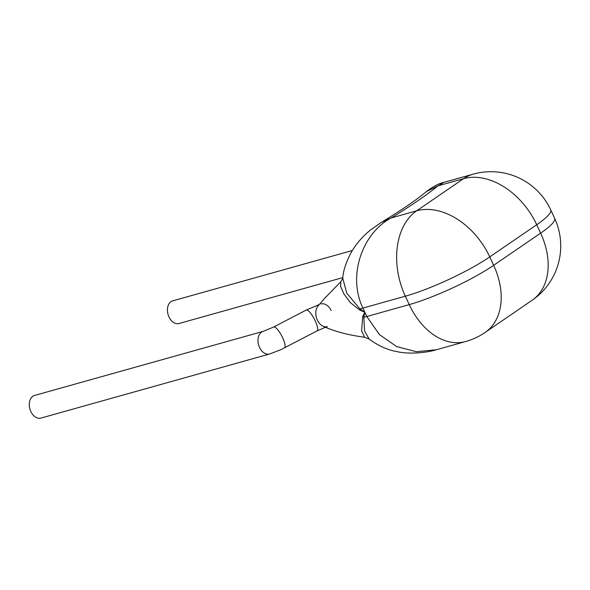 <?xml version="1.0" encoding="UTF-8"?>
<svg xmlns="http://www.w3.org/2000/svg" width="590" height="590" viewBox="0 0 590 590"><rect width="100%" height="100%" fill="white"/><g stroke="black" fill="none" stroke-linecap="round" stroke-linejoin="round"><path stroke-width="0.89" d="M342.849 277.595L179.05 323.497A11.756 8.142 -105.7 0 1 168.452 315.665A11.756 8.142 -105.7 0 1 170.989 301.66A11.756 8.142 -105.7 0 1 172.7 300.856L352.341 250.514M340.858 281.718L324.832 298.12L317.877 306.173A11.756 8.142 74.3 0 0 317.332 320.031A11.756 8.142 74.3 0 0 322.855 326.108C334.257 331.388 348.166 335.098 364.576 337.229L361.611 330.71L362.717 316.447L364.856 312.294L359.76 310.067L350.364 302.626L343.837 293.798L340.555 286.239L340.865 281.718L342.775 278.325L346.765 293.164L359.907 308.88L364.856 312.294L363.816 317.295L364.554 330.872L369.141 339.088M426.231 191.698C416.887 199.627 401.886 209.87 381.236 222.43L391.111 217.968L416.665 210.807L463.637 178.645L438.075 185.813L426.268 191.669C433.104 186.484 438.997 183.379 443.938 182.347L438.075 185.813A208.41 34.397 155.1 0 1 391.111 217.968C362.739 233.035 347.149 275.242 362.902 308.091L366.81 316.506L379.37 334.545L396.687 346.61L416.437 351.714L436.43 349.73C425.914 353.034 407.594 354.302 397.129 351.625C387.954 350.128 378.618 345.954 369.134 339.095M359.76 310.067A14.108 6.903 120 0 0 359.907 308.88A47.03 7.766 -24.9 0 0 362.902 308.091L405.33 296.195L409.239 304.61L366.81 316.506A47.03 7.766 -24.9 0 1 363.816 317.295A14.108 9.801 -160.6 0 0 362.717 316.447M317.332 320.031A11.756 8.142 74.3 0 0 327.413 326.617M284.491 347.886A11.756 3.083 62.5 0 0 282.684 337.841A11.756 3.083 62.5 0 0 273.635 327.03L263.258 331.351L34.567 395.44A11.756 8.142 74.3 0 0 32.856 396.244A11.756 8.142 74.3 0 0 30.319 410.249A11.756 8.142 74.3 0 0 40.916 418.089L269.608 353.993L280.678 349.767L317.036 330.946L325.378 327.273M331.145 310.569A11.756 8.142 74.3 0 0 321.063 303.975M493.653 265.308L540.624 233.146L536.716 224.731L489.752 256.893L493.653 265.308A65.844 10.871 155.1 0 1 409.239 304.61A65.844 45.6 -105.7 0 0 465.687 341.529A65.844 65.844 0 0 0 485.12 332.458A65.844 46.241 -124.4 0 0 493.653 265.308M473.209 174.153A65.844 45.6 74.3 0 0 463.637 178.645A65.844 46.241 55.6 0 1 536.716 224.731A65.844 10.871 155.1 0 0 550.699 209.826A65.844 65.844 0 0 0 473.209 174.153L443.975 182.347M416.665 210.807A65.844 45.6 74.3 0 0 405.33 296.195A65.844 10.871 155.1 0 0 489.752 256.893A65.844 46.241 -124.4 0 0 416.665 210.807M550.699 209.826L554.607 218.241A65.844 10.871 155.1 0 1 540.624 233.146A65.844 46.241 55.6 0 1 532.084 300.295L485.12 332.458M273.635 327.03L306.173 310.082A11.756 3.083 62.5 0 1 315.23 320.894A11.756 3.083 62.5 0 1 317.036 330.946M263.258 331.351A11.756 8.142 74.3 0 0 261.547 332.155A11.756 8.142 74.3 0 0 259.526 347.399A11.756 8.142 74.3 0 0 269.608 353.993M532.084 300.295A65.844 65.844 0 0 0 554.607 218.241M465.687 341.529L436.452 349.723M381.221 222.437L369.878 230.476C362.371 236.73 356.308 243.773 351.677 251.613C346.168 261.754 343.196 270.655 342.768 278.325M364.576 337.229L369.111 339.08M306.173 310.082L319.183 304.543"/></g></svg>
